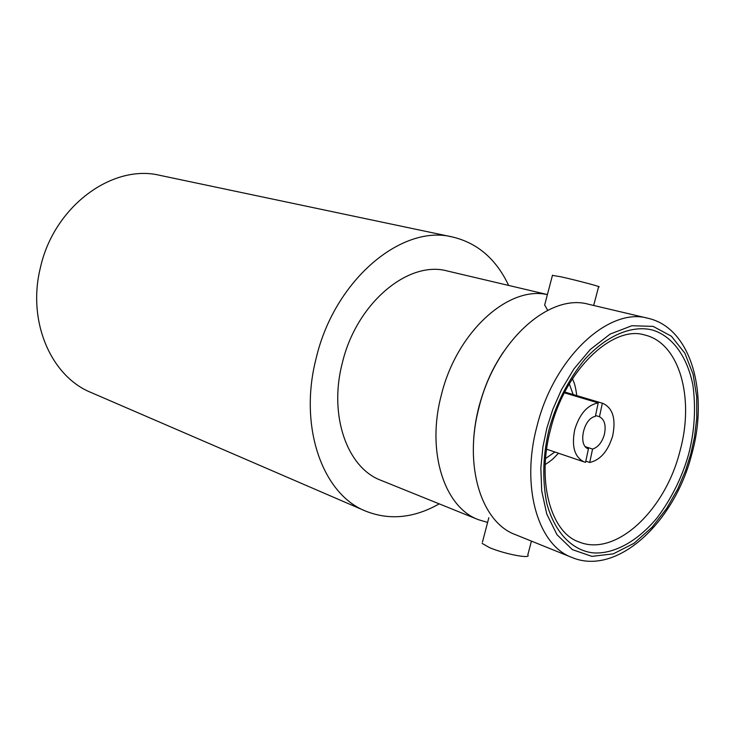 <?xml version="1.0" encoding="UTF-8"?>
<svg xmlns="http://www.w3.org/2000/svg" width="735" height="735" viewBox="0 0 735 735"><rect width="100%" height="100%" fill="white"/><g stroke="black" fill="none" stroke-linecap="round" stroke-linejoin="round"><path stroke-width="1.1" d="M482.436 542.145L488.849 517.688M487.608 522.42L478.356 519.673C444.381 507.279 426.337 451.924 441.202 395.586L441.487 394.447C456.812 331.972 508.39 285.529 547.391 294.625M647.857 318.246L588.469 304.244C549.293 292.989 495.353 341.132 479.192 406.703L478.898 407.87C463.555 465.724 481.306 522.236 515.272 534.584L571.848 557.433C537.965 545.205 520.766 486.919 536.835 426.75L537.147 425.537C554.135 357.348 608.846 306.918 647.857 318.246C691.231 327.792 709.073 393.179 691.745 454.267M549.302 428.505C556.423 403.037 568.192 380.05 584.619 359.553C607.588 334.397 632.78 325.173 652.184 329.96C671.349 335.527 686.839 355.088 692.857 384.828C696.017 407.842 694.639 430.875 688.713 453.908C682.282 476.831 671.79 498.091 657.237 517.688C636.703 542.32 612.898 554.456 592.833 552.849C572.96 550.451 554.87 533.582 546.702 503.062C542.099 478.954 542.963 454.111 549.302 428.505M452.549 237.001L160.046 175.38C112.336 163.556 53.719 206.599 40.37 267.843C27.039 321.259 50.963 376.366 91.048 392.499L365.47 511.036C322.463 494.085 298.465 426.64 316.105 358.496C334.204 280.43 401.632 223.826 452.549 237.001C477.557 243.009 496.254 259.152 508.638 285.428M478.356 519.673L381.006 480.341C347.232 467.91 328.591 415.707 342.234 363.329C356.144 303.491 408.201 259.942 447.514 271.031L547.41 294.57M545.912 300.266L544.663 305.034L547.713 310.317M593.669 305.475L598.593 286.825C603.812 287.495 576.304 280.173 560.566 276.727L552.435 275.395M482.105 543.385L489.409 547.566C504.219 554.006 531.984 559.298 527.785 554.943L531.442 541.116M564.774 392.058L602.81 403.35C612.852 408.017 616.132 418.886 612.65 435.956C607.974 451.226 600.33 460.073 589.709 462.48L585.813 461.157M598.226 402.899L595.341 416.423C583.489 418.16 577.627 445.833 588.432 448.864L585.565 462.315L584.196 461.938C574.531 457.198 571.389 446.393 574.77 429.534C579.649 413.814 587.476 404.939 598.226 402.899L564.379 392.821M602.351 403.221L599.475 416.717L595.543 415.514M599.475 416.717C604.602 419.575 606.237 425.519 604.354 434.55C601.993 442.442 598.06 447.284 592.575 449.067L589.709 462.48M585.446 446.724L592.575 449.067M439.227 503.861C413.943 518.175 389.357 520.564 365.47 511.036M546.868 428.064L552.683 409.707L561.494 389.623L573.943 368.896L590.306 349.465L610.124 334.085L631.87 325.724L653.139 326.395L671.377 336.198L684.855 353.167L693.087 374.271L696.688 396.578L696.762 418.004L694.456 437.38L690.716 454.276L685.452 470.878L677.642 489.179L666.663 508.455L652.083 527.252L633.956 543.33L613.256 553.868L591.895 556.358L572.4 549.651L556.983 534.694L546.785 514.077L541.713 490.962L540.831 467.956L542.926 446.733L546.868 428.064M550.791 428.505C565.757 368.446 613.633 324.98 644.567 334.967C679.416 342.832 694.685 397.754 680.096 450.665L679.838 451.612C664.982 510.706 615.507 557.323 578.822 541.879C551.305 532.746 536.146 481.949 550.745 428.689M554.879 452.007L545.572 458.521M569.303 383.845L573.144 394.539M473.386 446.43C473.606 433.31 475.517 419.832 479.128 405.986C484.705 386.132 491.136 370.366 503.365 352.065M545.195 464.575L549.964 461.314C552.784 458.704 549.734 462.379 558.471 453.229M544.663 305.034L552.5 275.147M602.81 403.35L564.774 392.049M584.196 461.938L546.61 449.204M576.773 395.614C575.239 384.267 574.237 383.413 572.491 378.681M691.708 454.405C674.702 522.144 616.977 576.598 571.848 557.433"/></g></svg>
